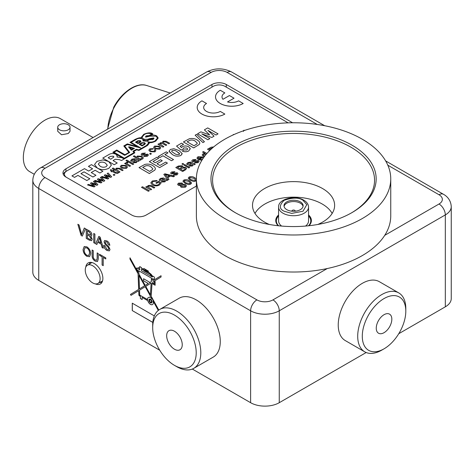 <?xml version="1.0" encoding="UTF-8"?>
<svg xmlns="http://www.w3.org/2000/svg" width="475" height="475" viewBox="0 0 475 475"><rect width="100%" height="100%" fill="white"/><g stroke="black" fill="none" stroke-linecap="round" stroke-linejoin="round"><path stroke-width="0.71" d="M150.456 299.909A1.372 0.79 -120 0 0 149.768 299.844A1.372 0.79 -120 0 0 149.56 300.942A1.372 0.79 -120 0 0 150.456 302.147A1.372 0.79 -120 0 0 151.139 302.219A1.372 0.79 -120 0 0 151.353 301.12A1.372 0.79 -120 0 0 150.456 299.909M149.797 299.826A1.372 0.79 -120 0 0 149.625 300.936A1.372 0.79 -120 0 0 150.516 302.118A1.372 0.79 -120 0 0 151.169 302.201M151.555 302.86A2.138 1.235 -120 0 0 151.578 302.848A2.138 1.235 -120 0 0 151.911 301.132A2.138 1.235 -120 0 0 150.516 299.25A2.138 1.235 -120 0 0 149.447 299.143A2.138 1.235 -120 0 0 149.417 299.161M150.456 302.771A2.138 1.235 -120 0 0 151.525 302.878A2.138 1.235 -120 0 0 151.852 301.168A2.138 1.235 -120 0 0 150.456 299.286A2.138 1.235 -120 0 0 149.387 299.179A2.138 1.235 -120 0 0 149.061 300.889A2.138 1.235 -120 0 0 150.456 302.771M158.347 310.389L152.855 300.568A4.079 2.357 -120 0 1 152.499 304.564A4.079 2.357 -120 0 1 150.456 304.362A4.079 2.357 -120 0 1 147.761 300.669L142.138 297.421L142.138 299.559L140.38 298.543L140.38 296.406L138.908 295.26L138.718 290.652L131.011 295.361L130.459 294.429L138.67 289.412L138.071 273.754L129.984 259.089L129.984 257.788L138.017 272.359L137.94 270.322L136.634 269.568L136.634 267.953L137.625 268.529L138.136 267.734L139.703 267.692L139.703 266.546L141.502 267.591L141.502 268.215L143.848 269.242L143.848 268.476L148.36 271.077L148.36 272.015L151.074 274.271L152.849 276.503A1.277 0.736 -120 0 1 152.974 276.391A1.277 0.736 -120 0 1 154.25 277.127A1.277 0.736 -120 0 1 154.25 278.599A1.277 0.736 -120 0 1 154.132 278.647L154.132 279.668L152.327 278.629L152.243 279.935L153.235 280.505L161.055 275.726L161.055 276.996L154.304 281.123L155.123 281.598L155.123 285.238L152.018 283.444L151.187 296.24L158.798 310.05M147.761 300.669L147.82 300.639A4.079 2.357 -120 0 0 150.516 304.327A4.079 2.357 -120 0 0 152.523 304.546M95.303 283.872A12.148 7.012 -120 0 0 100.362 283.955A12.148 7.012 -120 0 0 102.22 274.223A12.148 7.012 -120 0 0 94.288 263.518A12.148 7.012 -120 0 0 88.213 262.918A12.148 7.012 -120 0 0 85.779 267.164M90.179 262.354A12.148 7.012 -120 0 0 89.454 263.993M317.775 224.479A41.058 23.703 0 0 0 334.626 205.331A41.058 23.703 0 0 0 322.602 188.563A41.058 23.703 0 0 0 277.857 183.427A41.058 23.703 0 0 0 252.51 205.331A41.058 23.703 0 0 0 264.533 222.092A41.058 23.703 0 0 0 269.361 224.479M86.883 256.346C84.485 254.695 83.22 252.421 83.083 249.523L84.206 246.525L86.889 246.852C89.342 248.556 90.606 250.871 90.689 253.81L89.561 256.684L86.943 256.31C84.544 254.659 83.279 252.385 83.137 249.494L83.083 249.523M103.229 265.662L102.095 265.008L102.095 256.821L99.53 255.336L99.53 254.268L105.794 257.889L105.794 258.958L103.229 257.474L103.229 265.662M89.276 240.13L86.266 238.391L86.266 229.134L89.27 230.868C90.802 231.669 91.687 232.976 91.918 234.798L91.39 235.956L90.719 236.093L92.227 239.18L91.592 240.677L89.276 240.13L86.266 238.391M96.853 244.5L95.653 243.812L98.836 236.39L100.112 237.126L103.295 248.223L102.095 247.528L101.187 244.156L97.767 242.179L96.853 244.5M192.322 369.051L250.622 402.705L250.622 310.793L38.736 188.468L38.736 280.381L159.743 350.241M107.101 250.539C105.106 249.405 103.983 247.647 103.74 245.272L104.874 245.925L107.047 249.44L108.508 249.696L108.882 248.882L108.027 247.137L105.236 244.5L104.049 241.817L104.643 240.493L106.833 240.884C108.538 241.828 109.529 243.307 109.808 245.332L108.674 244.678L106.881 241.983L105.515 241.674L105.183 242.381L105.468 243.366L108.621 246.43L110.01 249.47L109.363 250.889L107.154 250.503C105.159 249.369 104.043 247.618 103.799 245.243M94.905 243.372L93.771 242.725L93.771 233.463L94.905 234.116L94.905 243.372M82.306 236.105L81.082 235.398L77.847 224.271L79.076 224.978L81.694 234.62L84.312 228.006L85.542 228.713L82.306 236.105M97.161 258.168L97.161 252.902L98.295 253.555L98.295 258.881L97.506 261.559L95.232 261.161C93.052 259.789 92.019 257.842 92.126 255.324L92.126 249.998L93.26 250.652L93.26 255.912C93.094 257.569 93.723 258.905 95.143 259.926L96.651 260.252L97.221 258.133L97.221 252.938M152.808 322.43L132.264 310.573L132.264 303.175L154.322 315.911M158.294 310.43L152.855 300.568M398.757 333.711L445.318 306.826L445.318 214.914L279.252 310.793L279.252 402.705L366.178 352.521M292.57 122.776A10.123 5.843 0 0 0 292.137 122.508L226.284 84.491A10.123 5.843 0 0 0 211.963 84.491L65.942 168.797A10.123 5.843 0 0 0 62.973 172.93A10.123 5.843 0 0 0 65.942 177.062L131.795 215.08A10.123 5.843 0 0 0 146.11 215.08L196.383 186.058M38.736 280.381A20.247 11.691 180 0 1 32.811 272.116L32.811 180.203A20.247 11.691 180 0 0 38.736 188.468A8.906 5.142 120 0 1 45.036 177.555L256.916 299.885A11.341 6.543 0 0 0 272.953 299.885L327.245 268.541M384.726 235.351L439.019 204.007A8.906 5.142 60 0 1 445.318 214.914A20.247 11.691 180 0 0 451.25 206.649L451.25 298.561A20.247 11.691 180 0 1 445.318 306.826M279.252 402.705A20.247 11.691 180 0 1 250.622 402.705M99.964 282.322A12.148 7.012 -120 0 0 101.828 282.536M288.159 122.859L224.847 86.308A8.099 4.673 0 0 0 213.394 86.308L65.942 171.439A10.123 5.843 0 0 0 63.234 174.248M108.532 249.684L108.882 248.882M108.935 248.847L108.027 247.137M108.086 247.107L105.236 244.5M105.29 244.465L104.049 241.817M104.108 241.781L104.672 240.475M109.802 245.266L108.674 244.678M108.733 244.649L106.881 241.983M106.934 241.947L105.545 241.656M109.393 250.871L107.154 250.503M96.876 244.447L95.653 243.812M95.712 243.776L98.871 236.408M103.271 248.14L102.095 247.528M102.155 247.499L101.187 244.156M101.24 244.12L97.767 242.179M100.843 242.891L99.53 237.791L98.105 241.312L100.843 242.891L99.477 237.827M94.905 243.307L93.771 242.725M93.83 242.689L93.83 233.498M86.325 238.355L86.325 229.164M91.414 235.938L90.719 236.093M91.622 240.665L89.336 240.095M90.743 239.43L91.158 238.474L89.223 235.76L87.453 234.739L87.4 237.975L89.983 239.424L90.713 239.447L91.099 238.509L89.163 235.79L87.4 234.769M90.072 235.072L90.85 234.228L88.985 231.705L87.453 230.82L87.4 233.7L90.511 235.042M90.85 234.228L88.926 231.735L87.4 230.856M90.013 235.101L90.79 234.258M82.329 236.051L81.082 235.398M81.136 235.362L77.93 224.319M84.348 228.024L81.694 234.62M103.229 265.596L102.095 265.008M102.155 264.979L102.095 256.821M102.155 256.785L99.53 255.336M99.584 255.307L99.584 254.303M105.794 258.893L103.229 257.474M97.535 261.541L95.232 261.161M95.285 261.131C93.106 259.754 92.073 257.806 92.186 255.289L92.186 250.028M96.704 260.217L97.221 258.133M83.137 249.494L84.235 246.507M89.591 256.666L86.943 256.31M88.748 255.467L89.615 253.116C89.633 250.96 88.742 249.215 86.955 247.891L85.013 247.707M86.895 247.926L84.983 247.724L84.212 250.194C84.229 252.308 85.12 254 86.877 255.277L88.718 255.485L89.555 253.145C89.573 250.99 88.688 249.25 86.895 247.926L86.955 247.891M152.813 322.371L132.264 310.573M132.317 310.537L132.317 303.21M152.22 299.404L151.109 297.403L151.068 298.122A4.079 2.357 -120 0 1 152.22 299.404L151.109 297.403M147.82 300.639L142.138 297.421M142.138 299.493L140.38 298.543M140.434 298.508L140.38 296.406M140.434 296.376L139.252 295.759M138.943 295.046L138.718 290.652M131.064 295.331L130.459 294.429M130.518 294.399L138.67 289.412M138.73 289.376L138.071 273.754M138.13 273.719L129.984 259.089M130.043 259.053L130.043 257.895M137.94 270.322L138.017 272.359M137.999 270.287L136.634 269.568M136.693 269.533L136.693 267.989M139.757 266.582L139.703 267.692M143.907 268.506L143.848 269.242M154.132 279.603L152.327 278.629M161.055 275.726L153.235 280.505M155.123 285.172L152.018 283.444M145.736 286.36L151.151 283.047L150.391 294.797L145.736 286.36M150.391 294.797L151.151 283.047M139.49 288.907L144.679 285.736L138.973 275.387L139.49 288.907L144.679 285.736M144.738 285.701L138.973 275.387M139.561 268.666L139.703 269.723L138.439 268.998L139.703 268.684M138.534 268.808L139.62 268.63M139.757 268.654L139.703 269.723M138.801 270.815L138.92 273.998L145.213 285.41L148.283 283.533L143.581 280.814L143.581 278.73L149.393 282.091L149.393 282.851L151.24 281.723L151.472 278.13L138.801 270.815L151.472 278.13M148.283 283.533L145.213 285.41M148.343 283.498L143.581 280.814M143.634 280.778L143.634 278.766M151.24 281.723L149.393 282.851M151.293 281.693L151.525 278.101M152.327 277.014L141.502 270.768L141.502 269.153L143.848 270.18L143.848 270.768L149.566 273.849L152.285 276.86M148.36 272.953L150.658 274.746L152.344 276.824M141.502 269.153L143.907 270.15L143.907 270.732L148.36 273.303M144.685 269.842L147.594 271.522L147.594 272.038L144.685 270.364L144.744 269.806L147.594 271.522M147.648 271.486L147.594 272.038M152.73 282.975L152.73 282.079L153.514 281.604L154.31 282.061L154.31 283.884L152.73 282.975M153.514 281.604L154.369 282.031L154.31 283.884M150.314 295.955L150.213 297.57L150.314 295.955L145.202 286.686L139.537 290.148L139.727 295.094L147.636 299.594A4.079 2.357 -120 0 1 148.443 297.481M150.373 295.925L145.202 286.686M150.213 297.57A4.079 2.357 -120 0 0 148.414 297.493A4.079 2.357 -120 0 0 147.577 299.63M68.228 129.782A6.157 3.551 180 0 1 61.524 130.554A6.157 3.551 180 0 1 57.724 127.27A6.157 3.551 180 0 1 59.523 124.759A6.157 3.551 180 0 1 66.233 123.987A6.157 3.551 180 0 1 70.033 127.27A6.157 3.551 180 0 1 68.228 129.782M70.033 127.27L70.033 131.29L68.228 133.552L61.53 134.757L57.724 131.29L57.724 127.27M34.253 174.277L29.676 171.635A30.614 17.676 -60 0 1 24.979 147.107A30.614 17.676 -60 0 1 44.983 120.127A30.614 17.676 -60 0 1 60.283 118.613L93.082 137.548M175.085 331.621A11.014 6.359 -120 0 0 168.952 330.683A11.014 6.359 -120 0 0 167.147 339.103A11.014 6.359 -120 0 0 173.826 348.822A11.014 6.359 -120 0 0 179.966 349.76A11.014 6.359 -120 0 0 181.765 341.341A11.014 6.359 -120 0 0 175.085 331.621M172.698 364.254A30.774 17.765 -120 0 0 174.456 365.346A30.774 17.765 -120 0 0 196.199 353.792A30.774 17.765 -120 0 0 176.213 316.19A30.774 17.765 -120 0 0 152.695 327.655A30.774 17.765 -120 0 0 172.698 364.254M152.695 327.655L152.695 325.013A34.016 19.635 60 0 1 159.743 309.439A34.016 19.635 60 0 1 178.689 312.336A34.016 19.635 60 0 1 199.322 342.35A34.016 19.635 60 0 1 193.752 368.357A34.016 19.635 60 0 1 176.748 366.67L174.456 365.346M193.752 368.357L213.222 357.117A34.016 19.635 -120 0 0 218.791 331.111A34.016 19.635 -120 0 0 198.158 301.097A34.016 19.635 -120 0 0 179.212 298.199L159.743 309.439M389.322 314.028A11.014 6.359 120 0 0 378.427 320.708A11.014 6.359 120 0 0 378.539 333.23A11.014 6.359 120 0 0 378.771 333.349A11.014 6.359 120 0 0 389.666 326.675A11.014 6.359 120 0 0 389.553 314.153A11.014 6.359 120 0 0 389.322 314.028M369.301 350.681A30.774 17.765 120 0 0 384.049 348.816A30.774 17.765 120 0 0 405.804 311.125A30.774 17.765 120 0 0 398.792 296.697A30.774 17.765 120 0 0 368.048 315.899A30.774 17.765 120 0 0 369.301 350.681M384.049 348.816L381.758 350.14A34.016 19.635 -60 0 1 365.453 352.201A34.016 19.635 -60 0 1 364.747 351.827A34.016 19.635 -60 0 1 364.408 313.15A34.016 19.635 -60 0 1 398.056 292.535A34.016 19.635 -60 0 1 398.762 292.909A34.016 19.635 -60 0 1 405.804 308.483L405.804 311.125M398.762 292.909L379.293 281.669A34.016 19.635 120 0 0 378.587 281.295A34.016 19.635 120 0 0 344.933 301.91A34.016 19.635 120 0 0 345.277 340.581L364.747 351.827M212.028 186.521A82.603 47.69 180 0 1 280.327 131.807A82.603 47.69 180 0 1 375.102 171.232A82.603 47.69 180 0 1 351.981 212.598A82.603 47.69 180 0 1 235.155 212.598A82.603 47.69 180 0 1 212.028 186.521M351.399 212.931A80.987 46.758 0 0 0 374.555 180.203A80.987 46.758 0 0 0 373.504 172.704A80.987 46.758 0 0 0 287.054 133.594A80.987 46.758 0 0 0 212.58 180.203A80.987 46.758 0 0 0 213.631 187.696A80.987 46.758 0 0 0 235.737 212.931M197.642 187.874A97.179 56.109 0 0 0 301.382 234.804A97.179 56.109 0 0 0 390.747 178.879A97.179 56.109 0 0 0 389.494 169.884A97.179 56.109 0 0 0 285.754 122.954A97.179 56.109 0 0 0 196.383 178.879A97.179 56.109 0 0 0 197.642 187.874M196.383 178.879L196.383 215.905A97.179 56.109 0 0 0 197.642 224.901A97.179 56.109 0 0 0 301.382 271.837A97.179 56.109 0 0 0 390.747 215.905L390.747 178.879M100.118 278.617A10.515 6.068 -120 0 0 95.487 267.995A10.515 6.068 -120 0 0 87.364 265.258A10.515 6.068 -120 0 0 85.251 270.032A10.515 6.068 -120 0 0 89.799 280.571A10.515 6.068 -120 0 0 97.874 283.468A10.515 6.068 -120 0 0 100.118 278.617M308.94 225.738A17.818 10.284 0 0 0 311.386 220.537A17.818 10.284 0 0 0 308.554 214.973M310.787 221.861A17.818 10.284 180 0 1 311.048 222.52M332.15 213.441A40.494 23.376 0 0 0 299.517 197.41A40.494 23.376 0 0 0 254.986 213.441M278.582 214.973A17.818 10.284 0 0 0 275.749 220.537A17.818 10.284 0 0 0 278.196 225.738M276.088 222.52A17.818 10.284 180 0 1 276.349 221.861M292.03 211.209A1.591 0.92 180 0 1 291.971 210.965A1.591 0.92 180 0 1 292.956 210.116A1.591 0.92 180 0 1 294.696 210.318A1.591 0.92 180 0 1 295.159 210.965A1.591 0.92 180 0 1 295.106 211.209M295.682 211.143L295.147 210.835M293.793 210.057L293.342 210.057M291.988 210.835L291.454 211.143M278.611 225.779A17.219 9.939 180 0 1 276.349 220.857A17.219 9.939 180 0 1 278.582 215.965M308.554 207.082C308.453 204.309 306.88 202.023 303.828 200.224C295.272 194.774 277.97 198.918 278.582 207.082A14.986 8.651 180 0 0 282.969 213.198A14.986 8.651 180 0 0 299.303 215.074A14.986 8.651 180 0 0 308.554 207.082L308.554 220.857A14.986 8.651 180 0 1 305.538 226.064M303.062 206.423A9.565 5.522 -0 0 0 300.331 203.175A9.565 5.522 -0 0 0 290.445 201.863A9.565 5.522 -0 0 0 284.074 206.423M286.805 209.665A9.565 5.522 180 0 1 284.002 205.758A9.565 5.522 180 0 1 289.904 200.658A9.565 5.522 180 0 1 300.331 201.857A9.565 5.522 180 0 1 303.133 205.758A9.565 5.522 180 0 1 297.225 210.864A9.565 5.522 180 0 1 286.805 209.665M308.554 215.965A17.219 9.939 180 0 1 310.787 220.857A17.219 9.939 180 0 1 308.524 225.779M281.598 226.064A14.986 8.651 180 0 1 278.582 220.857L278.582 207.082M191.621 183.006L190.754 184.116L188.557 184.621L185.078 183.38L182.928 181.207L183.795 180.084C185.885 179.354 187.779 179.603 189.477 180.827L191.621 183.006L190.754 184.104L188.557 184.609L185.078 183.368L182.928 181.195M168.993 179.372L167.966 179.983L163.822 174.426L164.914 173.797L174.515 176.189L173.488 176.795L170.59 176.023L167.669 177.709L168.993 179.372L167.966 179.966L163.822 174.426M196.038 159.487L195.249 160.057L193.568 160.2L193.177 161.09L198.497 160.598L199.108 161.47L198.128 162.67L194.37 162.907L195.16 162.337L197.345 162.195L197.707 161.162L192.387 161.66L191.835 160.704L192.713 159.778L196.038 159.487L195.249 160.057L193.568 160.212L193.177 161.102M197.707 161.162L197.95 161.524L197 161.114M191.817 160.853L192.387 161.66L197 161.096M202.902 158.068L203.039 158.472L202.902 158.068L203.52 157.777M196.941 158.092L198.241 159.636L201.905 160.241L198.241 159.653L196.941 158.086L197.921 156.774L202.777 156.964L199.316 159.238M209.724 150.51L207.492 149.209L211.155 147.214L213.655 146.947M218.043 133.861L216.06 135.019L207.878 130.364L214.059 136.165L211.85 137.453L201.804 133.873L209.849 138.593L207.866 139.751L197.558 133.802L200.913 131.854L209.677 134.912L204.381 129.859L207.735 127.912L218.043 133.861L216.06 135.019L207.919 130.393M209.659 134.9L204.381 129.859M214.059 136.165L211.85 137.453L201.857 133.903M204.434 141.734L202.938 142.601L195.142 135.197L196.638 134.324L204.434 141.722L202.938 142.601L195.142 135.185M199.862 143.159L199.233 144.483L193.729 147.915L183.421 141.966L189.347 138.753C192.399 138.136 195.035 138.558 197.262 140.024L199.144 141.473L199.862 143.159L199.233 144.471L193.729 147.903L183.421 141.966M167.96 152.861L164.92 154.618L173.512 159.588L171.528 160.734L162.937 155.776L159.897 157.528L158.181 156.536L166.244 151.869L167.96 152.861L164.932 154.624M158.709 158.205L153.027 161.482L155.272 162.783L160.556 159.731L162.278 160.722L156.999 163.78L159.897 165.448L165.71 162.094L167.432 163.097L159.636 167.598L149.328 161.648L156.993 157.213L158.709 158.205L153.039 161.488M155.462 168.791L154.832 170.109L149.328 173.553L139.021 167.598L144.946 164.392C147.992 163.768 150.634 164.196 152.861 165.662L154.737 167.105L155.462 168.791L154.832 170.121L149.328 173.535L139.021 167.598M197.202 107.451L197.202 107.469A16.198 9.352 0 0 0 197.202 107.469A16.198 9.352 0 0 0 207.201 116.108A16.198 9.352 0 0 0 224.847 114.077L220.269 111.417A9.72 5.611 180 0 1 209.677 112.634A9.72 5.611 180 0 1 203.68 107.451A9.72 5.611 180 0 1 206.524 103.485L201.946 100.843A16.198 9.352 0 0 0 197.202 107.451A16.198 9.352 0 0 0 207.201 116.09A16.198 9.352 0 0 0 224.847 114.065M203.68 107.457A9.72 5.611 180 0 1 206.524 103.497M154.696 150.735L154.238 150.053L155.206 149.595L155.877 150.676L154.993 151.852L150.159 151.679L148.817 150.13L149.797 148.853L153.354 148.627L152.564 149.197L150.593 149.322L150.029 150.064L151.02 151.145L154.173 151.412L154.696 150.729L154.238 150.053M155.877 150.676L154.993 151.863L150.159 151.679L148.817 150.118M151.418 153.829L150.539 154.339L149.655 153.817L150.539 153.306L151.418 153.829M147.007 154.725L147.25 155.088L146.294 154.666L141.687 155.218L141.134 154.262L142.013 153.348L145.338 153.051L144.548 153.627L142.868 153.781L142.476 154.654L142.833 154.755L147.796 154.167L148.408 155.022L147.422 156.233L143.664 156.471L144.459 155.901L146.644 155.758L147.007 154.725L141.687 155.23L141.134 154.274M145.338 153.051L144.548 153.609L142.868 153.769L142.476 154.666M142.542 159.054L140.357 159.345L141.111 159.766L140.232 160.289L133.356 156.322L134.241 155.8L136.77 157.261L137.352 156.037L141.96 156.293L143.331 157.926L142.542 159.054L140.357 159.333M133.713 164.053L132.828 164.558L125.958 160.592L126.837 160.069L133.713 164.053L132.828 164.558L125.958 160.58M126.13 163.424L126.368 162.379L127.425 162.04L127.918 162.652L127.122 162.872L127.003 163.667L130.536 165.87L129.657 166.393L124.634 163.495L125.43 163.02L126.13 163.424L125.982 162.907L126.124 163.424M127.918 162.64L127.122 162.854L127.003 163.685M127.478 167.004L126.487 168.322L121.594 168.144L120.306 166.529L121.291 165.306L126.107 165.448L127.478 166.992L126.487 168.31L121.594 168.132L120.3 166.636M149.073 142.47C150.676 142.981 152.926 142.5 155.83 141.033L158.205 138.035L156.768 135.963C154.618 134.829 152.291 134.781 149.785 135.826L152.867 134.051L149.744 135.844M152.867 134.051C151.216 132.371 148.182 132.454 143.759 134.3L141.36 137.263L141.544 138.088C140.517 137.358 138.344 137.815 135.031 139.466L129.972 142.381L137.109 146.508L127.33 143.913L123.791 145.956L128.868 152.451L124.972 154.725L116.731 150.029L112.836 152.279L124.29 158.899L121.511 160.514L119.344 159.653L115.324 159.268L113.062 160.574L117.224 162.99L114.226 164.718L102.766 158.092L108.633 154.702C110.913 153.294 113.329 153.14 115.888 154.238L117.289 156.049L116.987 156.958L121.41 157.575L124.29 158.911L134.835 152.784L133.825 151.406L136.604 149.815L138.949 150.409L147.505 145.469L149.304 143.177L149.073 142.452C150.676 142.969 152.926 142.488 155.83 141.016L158.205 138.035M112.836 152.279L123.708 158.573M129.972 142.381L137.067 146.496M117.224 162.978L114.226 164.718L108.947 161.672M108.359 161.334L102.766 158.092M117.289 156.049L116.963 156.946M95.944 175.263L92.946 177.009L84.051 171.861L80.946 173.654L89.834 178.79L86.836 180.536L77.948 175.4L74.516 177.383L71.945 175.898L84.479 168.649L88.653 171.059L92.601 168.779L88.427 166.381L91.426 164.641L102.885 171.267L99.893 173.001L95.172 170.276L91.236 172.55L95.944 175.263L92.946 177.009L84.051 171.873L80.952 173.666M66.797 170.947A8.099 4.673 0 0 0 64.428 174.248A8.099 4.673 0 0 0 66.785 177.549M97.304 168.031L94.555 164.51L97.001 161.334L102.933 159.909L108.644 161.488L111.423 165.021L108.965 168.227C104.916 170.175 101.027 170.109 97.304 168.031L94.555 164.51M97.909 184.71L96.882 185.315L92.097 183.605L95.036 186.366L94.092 186.924L87.501 184.929L88.421 184.389L93.486 186.052L90.487 183.208L91.396 182.667L96.217 184.359L93.456 181.498L94.371 180.951L97.909 184.71L96.882 185.315L92.12 183.623M93.486 186.069L90.487 183.196M96.199 184.348L95.528 183.671M104.779 180.743L103.752 181.331L98.966 179.639L101.905 182.4L100.961 182.958L94.418 180.939L95.291 180.423L100.362 182.085L97.357 179.229L98.272 178.701L103.093 180.387L100.326 177.525L101.246 176.985L104.779 180.755L103.752 181.349L98.99 179.657M100.362 182.097L99.584 181.385M103.069 180.381L100.326 177.513M111.649 176.777L110.627 177.365L105.842 175.667L108.775 178.434L107.837 178.992L101.288 176.973L102.161 176.457L107.231 178.119L104.233 175.257L105.141 174.735L109.962 176.421L107.196 173.559L108.116 173.019L111.649 176.777L110.627 177.377L105.866 175.691M109.945 176.415L107.196 173.547M114.944 174.889L114.065 175.394L113.181 174.871L114.065 174.367L114.944 174.889M114.065 170.501L113.27 170.958L116.12 172.603L118.394 172.894L117.847 173.31L115.205 173.108L112.391 171.481L111.773 171.837L110.978 171.374L111.595 171.006L110.372 170.317L110.752 169.504L112.48 170.501L113.27 170.038L114.065 170.501L113.282 170.964M119.967 171.986L119.088 172.496L112.213 168.512L113.097 168.007L115.603 169.456L116.327 168.174L119.973 168.316L123.138 170.157L122.259 170.662L119.136 168.862L116.927 168.762L116.387 169.492L119.967 171.974L119.088 172.496L112.213 168.512M139.258 160.835L138.379 161.357L137.501 161.156L136.408 162.592L133.35 162.723L132.751 161.904L133.089 161.215L134.852 159.719L133.748 159.351L132.567 159.725L132.127 160.9L131.153 161.357L130.684 160.556L131.931 159.167L134.947 158.697L139.258 160.835L138.379 161.346L137.501 161.138L136.408 162.581L133.35 162.711L132.751 161.904M160.776 147.767L159.79 149.085L154.898 148.907L153.609 147.292L154.595 146.08L159.41 146.223L160.776 147.767L159.79 149.097L154.898 148.918L153.609 147.303M163.851 146.65L162.973 147.161L157.949 144.257L158.828 143.735L159.612 144.192L160.176 142.856L162.444 142.625L163.032 141.212L166.238 141.301L169.664 143.278L168.785 143.8L165.68 142.007L163.614 141.799L163.121 142.452L163.893 143.308L166.761 144.958L165.876 145.481L162.676 143.628L160.716 143.474L160.235 144.115L163.851 146.65M215.525 96.888L215.525 96.87A16.198 9.352 0 0 0 215.525 96.888A16.198 9.352 0 0 0 225.524 105.527A16.198 9.352 0 0 0 243.176 103.497L238.592 100.843A9.72 5.611 180 0 1 227.531 101.935L234.015 98.194L229.431 95.552L222.953 99.293A9.72 5.611 180 0 1 222.003 96.87A9.72 5.611 180 0 1 224.847 92.916L220.269 90.262A16.198 9.352 0 0 0 215.525 96.87A16.198 9.352 0 0 0 225.524 105.509A16.198 9.352 0 0 0 243.176 103.485M227.549 101.941L234.015 98.206M172.235 154.428L169.076 151.151L170.406 149.465L173.82 148.717L178.998 150.539L182.145 153.532L180.844 155.509C177.668 156.649 174.794 156.287 172.235 154.428L169.1 151.442M182.168 153.817L180.844 155.491C177.668 156.631 174.794 156.275 172.235 154.417M190.267 148.984L190.22 148.55L188.777 150.925C186.717 151.988 184.567 152.047 182.323 151.097L183.819 149.963L186.978 149.969L187.672 149.031L186.806 148.04L183.688 147.915L183.035 149.203L181.064 150.064L176.552 146.086L181.569 143.171L183.552 144.329L180.132 146.306M202.136 154.987L204.155 156.893L202.136 154.987L202.967 153.858L205.099 153.526L202.558 152.059L203.442 151.555L206.868 153.532M205.069 153.52L202.558 152.071M195.249 164.219L194.37 164.736L193.485 164.534L192.399 165.977L189.335 166.107L188.741 165.288L189.08 164.599L190.837 163.103L189.739 162.735L188.557 163.109L188.112 164.279L187.144 164.736L186.675 163.934L187.922 162.545L190.932 162.082L195.249 164.219L194.37 164.724L193.485 164.522L192.399 165.965L189.335 166.096L188.741 165.288M183.706 163.976L182.828 164.487L181.943 163.976L182.828 163.453L183.706 163.964L182.828 164.487M189.697 167.438L188.818 167.942L183.795 165.045L184.674 164.522L189.697 167.438M186.633 168.536L185.232 170.014L182.649 171.505L175.78 167.538L178.351 166.036L182.406 165.751L182.851 167.2L185.79 167.402L186.633 168.524L185.232 170.002L182.649 171.493L175.78 167.538M182.851 167.2L183.035 166.648L182.863 167.2M174.895 171.695L174.105 172.253L172.425 172.407L172.033 173.298L177.353 172.805L177.965 173.678L176.985 174.877L173.221 175.115L174.016 174.545L176.201 174.402L176.563 173.369L171.243 173.868L170.691 172.912L171.57 171.986L174.895 171.695L174.105 172.265L172.425 172.419L172.033 173.31M176.563 173.369L176.807 173.731L175.851 173.304L171.243 173.868M170.667 173.072L171.243 173.856M167.758 180.084L166.879 180.607L166.001 180.405L164.914 181.848L161.85 181.978L161.251 181.159L161.589 180.464L163.352 178.968L162.248 178.588L161.067 178.98L160.627 180.15L159.653 180.607L159.19 179.799L160.431 178.416L163.447 177.947L167.758 180.084L166.879 180.595L166.001 180.393L164.914 181.836L161.85 181.961L161.251 181.141M163.352 178.986L162.248 178.606L161.067 178.968L160.627 180.138L159.653 180.595L159.19 179.799M159.814 183.035L158.507 182.287L156.661 183.356L155.865 182.887L158.686 181.254L161.227 182.727L159.458 184.995C157.13 186.194 154.797 186.2 152.463 185.001L150.783 182.875L152.333 180.957L157.166 180.506L156.501 181.159L153.11 181.438L152.03 182.756L153.395 184.407C155.07 185.375 156.797 185.428 158.585 184.573L159.814 183.023L158.507 182.275L156.661 183.356L155.865 182.887M147.315 186.901L148.058 185.559L150.872 185.339L154.808 187.566L153.93 188.088L150.931 186.354L148.604 186.176L148.04 186.924L151.638 189.394L150.759 189.917L145.736 187.019L146.615 186.497L147.315 186.901L147.262 186.592M149.346 190.73L148.378 191.288L141.508 187.31L142.476 186.752L149.346 190.73M186.461 185.885L185.47 187.168L181.153 187.221L180.346 186.194L180.714 185.446L178.303 185.274L177.597 184.306L178.499 183.142L182.204 183.035L182.786 183.807L182.531 184.401L185.583 184.68L186.461 185.885L185.47 187.156L181.153 187.209L180.346 186.182M182.786 183.807L182.542 184.395M188.219 178.155L190.362 180.328L193.842 181.569L196.383 180.827L193.842 181.569L190.362 180.328L188.219 178.155L189.08 177.033C191.176 176.302 193.07 176.552 194.768 177.775L196.383 178.944M64.457 175.97A8.099 4.673 180 0 1 64.428 175.572L64.428 174.248M102.885 171.255L99.893 173.001L95.172 170.276M95.172 170.258L91.224 172.538M88.427 166.369L92.601 168.779M71.945 175.887L74.516 177.383L77.948 175.388L86.836 180.536L89.834 178.79M100.124 166.22C102.036 167.408 104.061 167.55 106.204 166.642L107.273 165.241L105.474 163.145C103.568 161.951 101.543 161.815 99.4 162.723L98.331 164.118L100.124 166.22M107.273 165.241L105.474 163.133C103.568 161.939 101.543 161.803 99.4 162.711L98.331 164.112M111.423 165.033L108.965 168.209C104.916 170.157 101.027 170.092 97.304 168.013M113.929 156.976L113.282 156.21L110.532 156.37L108.157 157.742L110.728 159.226L113.929 156.97L113.282 156.198L110.532 156.358L108.146 157.736M134.835 152.772L121.511 160.502L119.344 159.653M119.344 159.642L115.324 159.256L113.05 160.568M141.36 137.263L141.55 138.088M123.791 145.956L128.873 152.445M133.825 151.406L136.604 149.797L138.949 150.409L147.505 145.469L149.304 143.159M153.039 138.332L153.205 138.635L153.039 138.344L151.964 139.395L149.488 139.145L153.039 138.332L149.488 139.163M146.306 136.806L147.012 136.147L148.859 136.177L146.282 136.77M146.306 136.818L147.012 136.159L148.859 136.188M150.058 136.183L156.037 136.165L157.498 138.059L155.111 140.838C152.819 142.185 150.361 142.464 147.737 141.669L148.598 143.07L146.407 145.51L138.837 149.88L136.307 149.31L132.964 151.24L133.914 152.707L124.355 158.228L114.012 152.255L116.707 150.7L124.711 155.331L129.675 152.469L124.682 146.092L127.425 144.525L140.719 147.98L131.076 142.405L135.921 139.62C137.833 138.237 139.941 138.017 142.251 138.938L143.165 140.232L142.963 140.938L146.917 141.176L149.494 139.686L153.057 139.472L154.025 138.409L153.657 137.904L149.18 138.753C147.173 139.62 145.172 139.632 143.171 138.789L142.013 137.21L144.257 134.544C146.609 133.119 149.102 132.964 151.733 134.063L149.031 135.624L146.122 135.868L145.7 137.132L150.058 136.183L156.037 136.177L157.498 138.065M147.737 141.669L148.598 143.064M132.964 151.24L133.92 152.701M114.024 152.261L116.707 150.712M116.707 150.7L124.711 155.319L129.675 152.451M124.682 146.092L127.425 144.513L140.719 147.968M131.088 142.411L135.921 139.62C137.833 138.255 139.941 138.029 142.251 138.949L143.165 140.244M142.963 140.938L146.917 141.176L149.494 139.674L153.057 139.484L154.025 138.421M142.013 137.216L144.257 134.556C146.609 133.137 149.102 132.976 151.733 134.075M145.7 137.144L145.38 136.711L145.7 137.144L150.058 136.194M143.937 140.315L143.652 139.407L149.399 139.175L146.787 140.683L143.937 140.315M143.652 139.418L149.399 139.193M134.455 148.39L131.373 150.171L128.588 146.989L129.01 146.745L134.455 148.378L131.373 150.171L128.588 146.989M145.368 143.551L144.744 144.388L142.072 145.926L139.187 144.257L141.853 142.708L144.715 142.732L145.368 143.551L144.744 144.376L142.072 145.926L139.187 144.246M140.968 141.431L137.993 143.569L135.488 142.12L137.887 140.725L140.416 140.719L140.968 141.419L140.392 142.167L137.993 143.569L135.488 142.108M140.131 141.449L139.852 141.081L138.237 141.17L136.574 142.132M139.852 141.063L138.237 141.158L136.562 142.126L138.005 142.957L139.686 141.989L139.852 141.063L140.131 141.437M144.614 143.533L144.234 143.034L142.239 143.106L140.238 144.263L142.096 145.332L144.097 144.18L144.614 143.533L144.234 143.046L142.239 143.118L140.25 144.269M129.859 147.511L131.551 149.417L133.143 148.503L129.859 147.511M133.125 148.509L129.877 147.529M95.036 186.366L94.092 186.924L87.501 184.917M95.528 183.653L93.456 181.48M101.905 182.4L100.961 182.958M99.584 181.373L97.357 179.229M100.961 182.946L94.418 180.928M108.775 178.434L107.837 178.992L101.288 176.955M107.231 178.119L104.233 175.257M114.944 174.871L114.065 175.394L113.181 174.871M111.595 171.006L110.372 170.299M118.394 172.894L117.847 173.298L115.205 173.09L112.391 171.463L111.773 171.837L110.978 171.362M123.138 170.145L122.259 170.65L119.136 168.851L116.927 168.762M116.927 168.744L116.387 169.486M122.473 167.622L125.697 167.853L126.255 167.081L125.269 165.983L122.081 165.769L121.517 166.541L122.473 167.622M126.255 167.093L125.269 165.995L122.081 165.781L121.517 166.553M130.536 165.87L129.657 166.393M127.122 162.854L127.003 163.667M129.657 166.381L124.634 163.477M134.852 159.719L133.748 159.339L132.567 159.713L132.127 160.882L131.153 161.346L130.684 160.544M131.884 160.425L132.127 160.9M135.648 160.176L134.597 161.096L134.182 162.171L135.82 162.005L136.468 160.799L135.648 160.176L134.597 161.108L134.182 162.189L133.938 161.833M136.468 160.817L135.648 160.188M143.331 157.926L142.542 159.042M141.111 159.766L140.232 160.277L133.356 156.305M138.563 158.294L140.024 158.87L141.663 158.632L142.132 157.955L141.152 156.839L138.088 156.524L137.625 157.207L138.563 158.294M138.088 156.524L137.625 157.213M142.132 157.961L141.152 156.851L138.088 156.542M148.408 155.04L147.422 156.233M147.422 156.222L143.664 156.459M151.418 153.817L150.539 154.339M150.539 154.322L149.655 153.817M153.354 148.627L152.564 149.186L150.593 149.322M150.593 149.304L150.029 150.058M155.776 148.396L159 148.627L159.553 147.856L158.567 146.751L155.384 146.537L154.82 147.315L155.776 148.396M155.384 146.537L154.82 147.321M159.553 147.862L158.567 146.769L155.384 146.555M163.851 146.638L162.973 147.161M166.761 144.958L165.876 145.481L162.676 143.616L160.716 143.474M160.716 143.462L160.235 144.109M169.664 143.278L168.785 143.788L165.68 141.995L163.614 141.787L163.121 142.447M162.973 147.143L157.949 144.246M222.003 96.87A9.72 5.611 180 0 1 224.847 92.904M142.72 167.432L149.589 171.404L152.439 169.64L152.897 168.809L150.783 166.749C149.328 165.686 147.594 165.401 145.593 165.888L142.72 167.432M152.897 168.815L150.783 166.761C149.328 165.698 147.594 165.413 145.593 165.906L142.732 167.443M167.432 163.085L159.636 167.598L149.328 161.637M162.278 160.722L156.993 163.774M173.512 159.576L171.528 160.734L162.937 155.758L159.897 157.528L158.181 156.524M172.122 150.456L171.635 151.103L171.968 151.715L174.242 153.283C175.596 154.417 177.223 154.826 179.128 154.5L179.615 153.858L179.283 153.247L177.015 151.679C175.661 150.545 174.028 150.142 172.122 150.456L171.635 151.109M179.615 153.864L177.015 151.697C175.661 150.557 174.028 150.153 172.122 150.474M183.552 144.317L180.12 146.3L181.557 147.594L182.442 146.638C184.609 145.677 186.711 145.754 188.741 146.858L190.22 148.55L188.777 150.925M188.777 150.913C186.717 151.976 184.567 152.03 182.323 151.086M187.672 149.031L186.806 148.028L183.688 147.903L183.035 149.192L181.064 150.064M181.064 150.053L176.552 146.068M187.12 141.799L193.99 145.766L196.846 144.008L197.297 143.177L195.183 141.117C193.729 140.054 192.001 139.763 189.994 140.256L187.12 141.799M197.297 143.183L195.183 141.128C193.729 140.066 192.001 139.775 189.994 140.268L187.132 141.805M209.849 138.593L207.866 139.751L197.558 133.79M243.438 131.409L243.669 130.358L244.958 130.292M242.482 131.148L242.796 131.035M233.094 134.953L233.344 134.431L233.742 134.662M209.73 150.504L207.492 149.209M212.842 147.642L209.255 149.108L210.455 149.803M212.824 147.654L209.267 149.114M203.348 154.951L203.817 154.298L206.233 154.262L203.817 154.286L203.348 154.945L204.666 156.216M202.997 157.1L199.298 159.232L202.593 159.149M198.71 157.231L198.045 158.098L198.508 158.775L201.329 157.148L200.189 156.863L198.71 157.231L198.045 158.104M201.329 157.16L200.189 156.881L198.71 157.249M199.108 161.47L198.128 162.67L194.37 162.895M190.837 163.103L189.739 162.723L188.557 163.097L188.112 164.267L187.144 164.724L186.675 163.928M187.868 163.804L188.112 164.279M191.639 163.554L190.582 164.481L190.166 165.555L191.805 165.389L192.452 164.184L191.639 163.554L190.582 164.493L190.166 165.567L189.923 165.217M192.452 164.196L191.639 163.566M182.828 164.469L181.943 163.964M189.697 167.42L188.818 167.942L183.795 165.033M181.818 167.301L181.521 166.363L178.849 166.666L177.537 167.42L179.657 168.643L181.984 166.933M182.828 170.472L185.007 169.177L185.339 168.643L184.811 167.954L181.961 168.227L180.447 169.1L182.828 170.472M181.818 167.313L181.521 166.375L178.849 166.678L177.549 167.426M185.339 168.649L184.811 167.966L181.961 168.239L180.458 169.106M177.965 173.678L176.985 174.877M176.985 174.865L173.221 175.103M174.515 176.189L173.488 176.783L170.59 176.011L167.663 177.703M165.959 175.572L167.158 177.074L169.504 175.72L165.163 174.568L165.959 175.572M169.492 175.732L165.163 174.58M160.384 179.675L160.627 180.15M164.967 180.055L164.148 179.437L163.097 180.352L162.682 181.426L164.32 181.26L164.967 180.055L164.148 179.425L163.097 180.363L162.682 181.438M162.438 181.082L162.682 181.426M157.166 180.506L156.501 181.159L153.11 181.438M153.11 181.426L152.03 182.75M161.227 182.727L159.458 184.995C157.13 186.182 154.797 186.182 152.463 184.989L152.463 185.001M152.463 184.989L150.783 182.863M151.638 189.394L150.759 189.917L145.736 187.002M154.808 187.566L153.93 188.07L150.931 186.342L148.604 186.158L148.04 186.918M149.346 190.718L148.378 191.288L141.508 187.31M179.188 184.751L181.248 184.71L181.747 184.104L181.343 183.552L179.301 183.593L178.802 184.211L179.188 184.751M180.714 185.446L178.303 185.256L177.597 184.294M182.02 186.693L184.68 186.693L185.28 185.945L184.692 185.179L182.014 185.185L181.432 185.915L182.02 186.693M179.301 183.593L178.802 184.217M181.747 184.11L181.343 183.57L179.301 183.611M185.28 185.957L184.692 185.197L182.014 185.197L181.432 185.921M185.951 182.857L189.964 183.647L190.416 182.994L188.599 181.331L184.579 180.547L184.134 181.349L185.951 182.857M184.116 181.183L184.579 180.565L188.599 181.343L190.416 183M191.241 179.805L195.249 180.595L195.7 179.942L193.883 178.279L189.863 177.496L189.418 178.297L191.241 179.805M189.4 178.131L189.863 177.513L193.883 178.291L195.7 179.948M439.019 204.007A11.341 6.543 0 0 0 439.019 194.75L387.808 165.181M317.288 124.468L227.139 72.42A11.341 6.543 0 0 0 211.108 72.42L45.036 168.298A11.341 6.543 0 0 0 45.036 177.555M272.953 299.885A8.906 5.142 60 0 1 279.252 310.793A20.247 11.691 180 0 1 250.622 310.793A8.906 5.142 120 0 1 256.916 299.885M226.284 87.133L226.284 84.491M211.963 87.133L211.963 84.491M65.942 171.439L65.942 168.797M211.108 72.42A8.906 5.142 60 0 0 206.655 71.98L40.583 167.859A8.906 5.142 60 0 1 45.036 168.298M206.655 71.98C214.967 67.836 223.28 67.836 231.592 71.98A8.906 5.142 120 0 0 227.139 72.42M451.25 206.649C450.876 199.393 446.09 195.682 443.478 194.305A8.906 5.142 120 0 0 439.019 194.75M107.534 129.206L113.739 107.196C121.701 92.156 136.592 81.979 146.638 85.494A34.022 19.641 120 0 0 114.131 107.457A34.022 19.641 120 0 0 107.837 129.028M284.115 211.215C279.11 208.947 279.11 205.307 284.115 200.302C292.79 197.416 299.09 197.416 303.02 200.302L306.797 204.672L303.02 211.215L291.68 213.4L284.115 211.215M40.583 167.859C38.012 169.207 33.191 172.9 32.811 180.203M443.478 194.305L385.635 160.912M324.686 125.727L231.592 71.98M146.638 85.494L170.204 93.023M87.364 265.258L91.877 262.527M97.874 283.468L102.552 280.897M276.349 220.857L276.349 223.185M310.787 220.857L310.787 223.185"/></g></svg>
